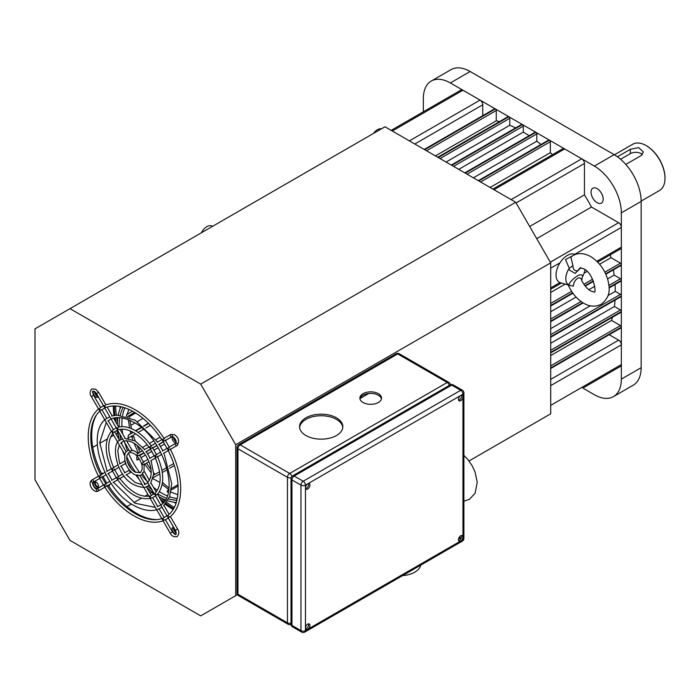 <?xml version="1.0" encoding="UTF-8"?>
<svg xmlns="http://www.w3.org/2000/svg" width="700" height="700" viewBox="0 0 700 700"><rect width="100%" height="100%" fill="white"/><g stroke="black" fill="none" stroke-linecap="round" stroke-linejoin="round"><path stroke-width="1.05" d="M597.126 202.676A8.593 4.961 60 0 1 591.517 195.107A8.593 4.961 60 0 1 592.83 188.221A8.593 4.961 60 0 1 597.126 188.641A8.593 4.961 60 0 1 602.735 196.219A8.593 4.961 60 0 1 601.423 203.096A8.593 4.961 60 0 1 597.126 202.676M431.261 81.06L451.062 69.624A38.185 22.041 60 0 1 470.146 71.514L450.354 82.95A38.185 22.041 -120 0 0 431.261 81.06A38.185 22.041 -120 0 0 423.351 98.534L423.351 111.79M582.872 388.089L594.352 394.721A38.185 22.041 -120 0 0 613.445 396.611A38.185 22.041 -120 0 0 621.346 379.129L621.346 212.852A38.185 22.041 -120 0 0 594.352 166.084L614.154 154.656L470.146 71.514M594.352 166.084L450.354 82.95M614.154 154.656A38.185 22.041 60 0 1 641.148 201.416L621.346 212.852M621.346 379.129L641.148 367.692L641.148 201.416M641.148 367.692A38.185 22.041 60 0 1 633.238 385.175L613.445 396.611M646.327 145.696A26.093 15.067 60 0 1 646.546 145.819A26.093 15.067 60 0 1 665 177.774L665 178.299A26.731 15.435 -120 0 0 646.1 145.565A26.731 15.435 -120 0 0 632.739 144.235L614.425 154.814M617.435 156.782L630.35 149.327L638.663 147.595L643.387 151.987L641.148 155.566L625.8 164.43M642.39 154.56A7.639 4.41 0 0 0 630.35 153.615L620.576 159.259M641.148 201.11L659.461 190.531A26.731 15.435 -120 0 0 665 178.299M597.678 262.106L620.559 248.894A3.815 2.205 -120 0 0 621.346 247.144L621.346 227.404A3.815 2.205 -120 0 0 618.651 222.722L591.474 207.034A131.416 75.871 -120 0 0 584.447 194.862L584.447 163.485A3.815 2.205 -120 0 0 581.753 158.812L564.646 148.934A3.815 2.205 -120 0 0 562.739 148.75L492.879 189.079M536.716 238.648L591.474 207.034M529.69 226.476L584.447 194.862M550.699 368.489L621.084 327.854A1.269 0.735 -120 0 0 621.346 327.267L621.346 327.145A1.269 0.735 -120 0 0 620.454 325.588L611.538 320.442A131.416 75.871 -120 0 0 612.413 317.249M550.699 355.565L611.538 320.442M550.699 352.879L621.084 312.244A1.269 0.735 -120 0 0 621.346 311.658L621.346 311.535A1.269 0.735 -120 0 0 620.454 309.977L614.425 306.495A131.416 75.871 -120 0 0 615.029 300.134M550.699 343.289L614.425 306.495M550.699 337.269L621.084 296.634A1.269 0.735 -120 0 0 621.346 296.047L621.346 295.925A1.269 0.735 -120 0 0 620.454 294.368L615.274 291.375A131.416 75.871 -120 0 0 615.029 284.524M550.699 328.659L590.284 305.804M608.038 295.558L615.274 291.375M609.105 287.945L621.084 281.024A1.269 0.735 -120 0 0 621.346 280.446L621.346 280.315A1.269 0.735 -120 0 0 620.454 278.757L614.145 275.118A131.416 75.871 -120 0 0 613.384 269.859M550.699 311.745L576.082 297.089M588.858 289.713L594.816 286.274M607.582 278.906L614.145 275.118M605.824 274.225L621.084 265.414A1.269 0.735 -120 0 0 621.346 264.836L621.346 264.705A1.269 0.735 -120 0 0 620.454 263.148L610.96 257.67A131.416 75.871 -120 0 0 610.269 254.835M550.699 292.46L565.171 284.104M584.054 273.21L587.064 271.469M599.594 264.233L610.96 257.67M550.699 405.37L621.346 364.578A3.815 2.205 -120 0 1 620.559 366.328L583.66 387.634A3.815 2.205 -120 0 0 583.695 387.616M621.346 364.578L621.346 344.838A3.815 2.205 -120 0 0 618.651 340.156L609.21 334.705M482.746 115.666L482.746 104.772A3.815 2.205 -120 0 0 480.051 100.091L462.954 90.221A3.815 2.205 -120 0 0 461.037 90.029L391.178 130.366M552.449 154.691A131.416 75.871 -120 0 0 550.34 152.67L550.34 141.715A1.269 0.735 -120 0 0 549.439 140.157L549.334 140.096A1.269 0.735 -120 0 0 548.695 140.035L478.31 180.67M490.079 187.469L550.34 152.67M540.995 144.48A131.416 75.871 -120 0 0 536.821 141.199L536.821 133.91A1.269 0.735 -120 0 0 535.92 132.352L535.815 132.291A1.269 0.735 -120 0 0 535.176 132.23L464.791 172.865M473.384 177.826L536.821 141.199M529.121 135.721A131.416 75.871 -120 0 0 523.303 132.09L523.303 126.105A1.269 0.735 -120 0 0 522.401 124.547L522.296 124.486A1.269 0.735 -120 0 0 521.657 124.425L451.273 165.06M458.736 169.365L523.303 132.09M515.602 127.916A131.416 75.871 -120 0 0 509.784 125.265L509.784 118.3A1.269 0.735 -120 0 0 508.883 116.742L508.778 116.681A1.269 0.735 -120 0 0 508.139 116.62L437.754 157.255M446.066 162.05L509.784 125.265M499.468 121.625A131.416 75.871 -120 0 0 496.265 120.785L496.265 110.495A1.269 0.735 -120 0 0 495.364 108.938L495.259 108.876A1.269 0.735 -120 0 0 494.62 108.815L424.235 149.45M435.426 155.907L496.265 120.785M126.166 416.22L128.31 411.25L128.52 409.238M176.89 500.202A56.639 32.699 60 0 1 168.648 498.89M166.215 498.076A56.639 32.699 60 0 1 157.841 493.929M151.979 489.816A56.639 32.699 60 0 1 147.595 486.054M145.626 484.173A56.639 32.699 60 0 1 143.771 482.265M135.73 472.412A56.639 32.699 60 0 1 126.753 456.864M122.237 444.973A56.639 32.699 60 0 1 121.52 442.409M120.872 439.766A56.639 32.699 60 0 1 119.805 434.088M119.175 426.956A56.639 32.699 60 0 1 119.149 425.373A56.639 32.699 60 0 1 119.77 417.629M126.718 414.584L132.554 411.215M127.383 416.596L134.645 412.414M129.57 416.544L135.651 413.026M132.475 432.381A67.051 38.71 60 0 1 132.344 431.909M131.53 428.715A67.051 38.71 60 0 1 129.981 420.35M129.649 417.436A67.051 38.71 60 0 1 129.482 415.389M135.651 433.842L127.986 438.27L128.327 435.19L133.21 432.373M135.756 430.902L141.391 427.648M143.736 426.3L148.654 423.456M128.327 435.19L132.843 432.171M138.101 432.434L143.386 429.38M145.705 428.041L150.465 425.294M138.898 449.47L140.516 448.543M142.774 447.23L147.201 444.675M149.424 443.389L153.711 440.912M155.934 439.635L160.169 437.194M135.301 441.026A67.051 38.71 60 0 1 133.674 436.363L131.976 437.342M132.764 439.723L131.53 436.223M140.192 452.121A67.051 38.71 60 0 1 137.016 445.305M139.405 459.235L136.911 460.023L136.736 457.258L137.602 456.75M136.911 460.023L139.099 458.754M141.312 457.485L145.477 455.07M147.683 453.801L151.847 451.395M154.053 450.126L158.218 447.72M160.423 446.451L164.579 444.045M139.843 455.464L144.121 452.996M146.326 451.719L150.526 449.295M152.74 448.017L156.914 445.602M159.119 444.334L163.293 441.928M154.945 474.39A67.051 38.71 60 0 1 153.72 472.92M150.876 469.298A67.051 38.71 60 0 1 146.554 463.146M150.649 477.706L150.859 476.744M153.265 477.715L159.906 473.883M162.295 472.5L167.344 469.586M169.636 468.265L174.282 465.579M153.641 475.142L159.591 471.704M161.936 470.347L166.81 467.539M169.076 466.226L173.635 463.601M168.963 487.874A67.051 38.71 60 0 1 162.645 482.492L162.47 482.597M159.924 482.414L153.002 478.756M168.306 492.03L167.571 492.135L167.178 490.919L168.683 490.052M171.465 488.442L178.036 484.645M167.571 492.135L168.385 491.662M171.264 489.991L178.115 486.045M177.861 494.69L170.896 492.065M117.355 424.743A59.185 34.169 60 0 1 117.346 424.331A59.185 34.169 60 0 1 117.793 417.585M118.221 415.039A59.185 34.169 60 0 1 120.986 406.735M176.26 502.469A59.185 34.169 60 0 1 167.685 500.719M165.261 499.809A59.185 34.169 60 0 1 158.847 496.615M154.131 493.535A59.185 34.169 60 0 1 146.781 487.471M139.125 479.308A59.185 34.169 60 0 1 135.949 475.248M132.151 469.744A59.185 34.169 60 0 1 127.269 461.3M124.407 455.262A59.185 34.169 60 0 1 122.482 450.476M119.236 439.766A59.185 34.169 60 0 1 117.661 430.369M120.278 415.109A56.639 32.699 60 0 1 123.27 407.321M174.248 507.43A84.385 48.72 60 0 1 166.653 502.32M164.631 500.771A84.385 48.72 60 0 1 161.131 497.884M117.399 422.135A84.385 48.72 60 0 1 116.646 417.655M116.314 415.126A84.385 48.72 60 0 1 115.684 406M173.626 508.576A84.385 48.72 60 0 1 165.83 503.414M163.8 501.883A84.385 48.72 60 0 1 160.186 498.934M116.016 422.424A84.385 48.72 60 0 1 115.264 417.821M114.949 415.293A84.385 48.72 60 0 1 114.38 405.965M120.067 408.774A78.199 45.15 60 0 1 120.05 407.251A78.199 45.15 60 0 1 120.05 406.534M175.963 503.379A78.199 45.15 60 0 1 174.029 502.241M173.075 509.495A85.916 49.604 60 0 1 165.174 504.192M163.144 502.635A85.916 49.604 60 0 1 161.612 501.401M153.685 494.252A85.916 49.604 60 0 1 149.459 489.869M118.501 436.24A85.916 49.604 60 0 1 116.812 430.386M114.59 419.956A85.916 49.604 60 0 1 114.284 418.005M113.951 415.476A85.916 49.604 60 0 1 113.304 405.983M173.521 527.117A3.815 2.205 -120 0 0 172.9 527.301A3.815 2.205 -120 0 0 172.314 530.355A3.815 2.205 -120 0 0 174.808 533.724A3.815 2.205 -120 0 0 176.085 534.091M173.617 527.293A3.815 2.205 -120 0 0 176.155 532.945A3.815 2.205 -120 0 0 176.225 532.98M174.282 528.447A2.669 1.54 -120 0 0 176.05 531.939M97.808 488.346A3.815 2.205 -120 0 0 98.385 485.284A3.815 2.205 -120 0 0 95.891 481.924A3.815 2.205 -120 0 0 93.984 481.74A3.815 2.205 -120 0 0 93.397 484.802A3.815 2.205 -120 0 0 95.891 488.162A3.815 2.205 -120 0 0 97.799 488.355M94.78 481.565A3.815 2.205 -120 0 0 97.248 487.384A3.815 2.205 -120 0 0 98.35 487.751M95.918 481.941A2.669 1.54 -120 0 0 95.909 481.95A2.669 1.54 -120 0 0 95.498 484.094A2.669 1.54 -120 0 0 97.248 486.448A2.669 1.54 -120 0 0 98.578 486.579A2.669 1.54 -120 0 0 98.595 486.57M93.511 391.072A3.815 2.205 -120 0 0 95.891 397.04A3.815 2.205 -120 0 0 97.799 397.233A3.815 2.205 -120 0 0 98.271 396.777M94.544 391.501A3.815 2.205 -120 0 0 97.248 396.261A3.815 2.205 -120 0 0 98.166 396.611M95.358 392.184A2.669 1.54 -120 0 0 97.248 395.325A2.669 1.54 -120 0 0 97.501 395.456M172.428 436.634A3.815 2.205 -120 0 0 174.808 442.601A3.815 2.205 -120 0 0 176.085 442.969M173.46 437.062A3.815 2.205 -120 0 0 176.155 441.822A3.815 2.205 -120 0 0 176.225 441.866M174.274 437.736A2.669 1.54 -120 0 0 176.05 440.825M96.049 415.739A63.639 36.741 -120 0 0 101.859 474.25M103.031 476.516A63.639 36.741 -120 0 0 106.846 483.131M108.22 485.275A63.639 36.741 -120 0 0 136.701 513.45A63.639 36.741 -120 0 0 155.995 519.566M550.699 413.805L469.026 460.968L550.699 413.805L550.699 262.868L515.707 202.265L384.991 126.788L69.991 308.656L35 328.86L35 479.798L69.991 540.409L200.707 615.878L237.501 594.633L200.707 615.878M235.699 595.674L235.699 444.727L550.699 262.868M235.699 444.727L200.707 384.125L515.707 202.265M200.707 384.125L69.991 308.656M92.767 447.361L97.256 444.771M99.741 443.336L107.231 439.014M110.635 437.045L113.706 435.277M115.911 434L117.547 433.055M130.812 425.399L134.96 423.001M137.445 421.566L143.01 418.355M151.742 492.293L150.106 493.238M147.901 494.506L144.839 496.282M141.426 498.242L133.945 502.565M131.451 504.009L126.962 506.599M105.84 474.889A7.639 4.41 60 0 1 106.4 475.423M109.48 480.76A7.639 4.41 60 0 1 109.664 481.504M109.734 484.4A7.639 4.41 60 0 1 108.868 486.246M101.343 473.218A7.639 4.41 60 0 1 103.373 473.375M582.041 281.243C581.254 278.206 579.845 277.209 577.806 278.267C575.076 279.956 573.58 282.625 573.326 286.274L568.47 284.839C573.142 277.174 582.724 271.626 582.435 276.78A13.641 7.875 120 0 0 584.938 269.666M568.024 284.489C571.567 292.757 576.765 298.996 583.616 303.196C589.601 306.74 595.464 307.09 601.212 304.238C611.433 296.214 609.516 287.726 607.871 279.886C604.747 269.596 599.025 261.826 590.686 256.567C584.106 252.989 578.244 252.639 573.09 255.517L570.885 257.092L572.941 265.571C572.871 269.386 574.49 271.092 577.806 270.707L580.151 267.759L583.616 268.8C593.933 273.131 596.671 294.315 594.151 292.005L590.686 290.964C587.239 288.925 584.238 285.425 581.691 280.455L582.435 276.78M580.913 267.75L575.094 273.411L568.47 269.474A13.641 7.875 120 0 0 565.801 278.696A13.641 7.875 120 0 0 568.47 284.839M575.181 254.529A15.978 9.223 120 0 0 562.931 259A15.978 9.223 120 0 0 556.054 274.969A15.978 9.223 120 0 0 560.595 282.8L570.194 285.53M572.941 265.571L569.301 268.433L565.53 259.578L573.038 255.544M568.47 269.474L569.301 268.433M157.343 456.304C164.518 472.841 164.491 485.581 157.273 494.541L155.015 494.611L155.995 495.696M131.399 450.144L132.064 450.695L131.399 450.144L130.261 451.727L129.526 450.923L117.294 429.739M117.871 429.949L114.188 432.092L112.079 432.005L112.788 429.966L116.856 427.613M105.157 407.811L101.413 409.973L99.286 409.832L100.249 410.891M170.153 448.901C184.056 475.545 184.336 505.566 170.048 516.819L167.816 516.775L168.761 517.799M167.414 515.637L163.669 517.799L162.724 519.706L164.859 520.048L168.831 517.755M154.595 493.561L150.894 495.679L149.923 497.543L149.45 496.108M151.506 446.197C146.641 439.303 141.164 434.07 135.082 430.509C129.071 427.053 123.497 425.933 118.361 427.14L117.171 429.065L119.201 429.555C123.462 428.575 128.336 429.625 133.814 432.714C139.475 436.021 144.638 440.947 149.293 447.475M164.325 438.804C155.846 425.906 146.099 416.211 135.082 409.719C124.136 403.489 114.258 401.896 105.455 404.941L104.379 406.901L103.959 405.562M168.656 450.389L167.484 448.123M167.02 448.394L162.383 451.062M160.641 452.069L155.995 454.755L155.015 456.785L157.106 457.056L161.779 454.352M168.192 450.651L163.529 453.346M155.811 457.8L154.718 455.49M154.254 455.761L149.59 458.456M147.84 459.463L143.097 462.201L141.925 464.345L143.867 464.695L148.838 461.825M155.347 458.062L150.614 460.801M136.841 474.88L139.274 475.554M154.49 494.165L142.266 472.981L144.463 471.704L149.564 480.532M142.476 450.8L137.629 453.6A1.269 1.041 60 0 0 137.891 455.761L144.016 452.847M118.003 429.887L116.725 427.674M112.079 432.005L111.799 430.902L113.085 433.134M98.971 408.678L99.286 409.832L100.065 407.82L104.038 405.519M105.236 407.776L104.379 406.901L106.47 407.286C114.31 404.539 123.419 406.088 133.814 411.924C144.41 418.162 153.843 427.543 162.12 440.081M162.286 439.364L163.669 441.507M161.822 439.635L157.168 442.321M155.418 443.328L150.736 446.031L149.923 447.974L150.894 448.875M156.817 445.463L152.18 448.14L149.923 447.974L149.45 446.775M163.196 441.779L158.559 444.456M175.814 443.31L168.761 447.387L167.816 449.4L169.934 449.645L177.091 445.515A1.269 1.041 -120 0 1 175.814 443.31A1.269 1.041 -120 0 1 177.091 445.515C179.707 441.28 178.859 437.684 174.545 434.744L170.721 434.49L163.564 438.62L162.724 440.58L164.938 440.773L171.999 436.695A1.269 1.041 60 0 0 170.721 434.49L170.721 434.49A1.269 1.041 60 0 0 171.999 436.695L173.268 436.949C175.901 439.512 176.75 441.63 175.814 443.31L175.814 443.31M163.564 520.564L162.286 518.35M167.484 515.594L167.816 516.775L168.525 514.762C181.352 504.831 181.449 475.965 167.947 450.179M149.923 497.543L150.736 498.347L149.923 497.543L152.04 497.963L156.117 495.609M98.507 476.192L91.814 480.051A1.269 1.041 60 0 0 93.082 482.256L93.082 482.256A1.269 1.041 60 0 0 91.814 480.051C86.8 483.735 93.826 493.605 98.175 491.076L98.175 491.076A1.269 1.041 -120 0 1 96.906 488.871A1.269 1.041 -120 0 1 98.175 491.076L104.869 487.209M105.332 486.946L103.959 484.794M99.671 478.45L93.082 482.256C90.939 482.65 95.62 490.499 96.906 488.871L103.495 485.065M98.971 475.921L100.144 478.188M106.05 474.766L101.413 477.444L99.286 477.207L100.249 475.186L104.904 472.491M107.791 473.769L112.438 471.082M111.799 468.51L112.901 470.811M106.654 471.485L111.335 468.781M118.851 467.381L114.188 470.076L112.079 469.823L113.085 467.766L117.828 465.028M120.601 466.375L125.352 463.627M125.029 460.871L125.808 463.365M119.604 464.004L124.6 461.125M109.874 481.381L105.236 484.059L104.379 486.028L106.61 486.202L111.274 483.516M113.015 482.51L117.696 479.806M118.16 479.535L116.725 477.426M111.615 480.375L116.261 477.698M122.666 473.996L118.003 476.691L117.171 478.634L119.455 478.791L124.197 476.052M125.965 475.029L130.961 472.15M130.9 472.08A1.269 1.041 -120 0 1 129.526 470.662L129.623 469.98M124.416 472.981L129.168 470.242M124.906 453.6L125.808 452.218M154.718 493.474L155.015 494.611L155.601 492.608C161.822 484.89 161.665 473.218 155.129 457.581M148.986 447.046L144.244 449.776M150.43 449.146L145.766 451.841M131.005 471.511L129.605 470.75L133.814 474.276L137.06 475.536M373.406 133.481A10.185 5.88 -60 0 1 376.058 130.673A10.185 5.88 -60 0 1 381.491 128.809M201.373 232.803A10.185 5.88 -60 0 1 211.295 225.811L212.713 226.257M420.787 565.11A21 12.127 180 0 1 414.803 572.163A21 12.127 180 0 1 402.579 575.619M336.499 417.839A21.639 12.495 0 0 0 312.918 415.126A21.639 12.495 0 0 0 299.565 426.668A21.639 12.495 0 0 0 305.9 435.505A21.639 12.495 0 0 0 329.481 438.209A21.639 12.495 0 0 0 342.834 426.668A21.639 12.495 0 0 0 336.499 417.839M299.609 427.446A21.639 12.495 180 0 1 313.547 416.544A21.639 12.495 180 0 1 336.499 419.396A21.639 12.495 180 0 1 342.799 427.446M378.35 393.671A10.815 6.247 0 0 0 366.564 392.324A10.815 6.247 0 0 0 359.879 398.09A10.815 6.247 0 0 0 363.046 402.509A10.815 6.247 0 0 0 374.841 403.865A10.815 6.247 0 0 0 381.517 398.09A10.815 6.247 0 0 0 378.35 393.671M359.966 398.869A10.815 6.247 180 0 1 367.194 393.741A10.815 6.247 180 0 1 378.35 395.238A10.815 6.247 180 0 1 381.43 398.869M368.743 393.505L360.062 398.519M462.954 537.093A3.185 1.838 120 0 0 462.289 535.631A3.185 1.838 120 0 0 459.839 536.489A3.185 1.838 120 0 0 458.448 539.691A3.185 1.838 120 0 0 459.113 541.144A3.185 1.838 120 0 0 460.696 540.986A3.185 1.838 120 0 0 462.954 537.093L462.954 396.795A3.185 1.838 120 0 0 462.289 395.334A3.185 1.838 120 0 0 460.696 395.491A3.185 1.838 120 0 0 458.448 399.394A3.185 1.838 120 0 0 459.113 400.846A3.185 1.838 120 0 0 461.562 399.998A3.185 1.838 120 0 0 462.954 396.795L462.954 394.196L307.703 483.831A3.185 1.838 120 0 0 305.454 487.725A3.185 1.838 120 0 0 306.11 489.177A3.185 1.838 120 0 0 308.56 488.329A3.185 1.838 120 0 0 309.951 485.126A3.185 1.838 120 0 0 309.295 483.674A3.185 1.838 120 0 0 307.703 483.831L305.454 485.126L305.454 628.023A3.185 1.838 120 0 0 306.11 629.475A3.185 1.838 120 0 0 307.703 629.317A3.185 1.838 120 0 0 309.951 625.424A3.185 1.838 120 0 0 309.295 623.962A3.185 1.838 120 0 0 306.836 624.82A3.185 1.838 120 0 0 305.454 628.023L305.454 630.621L462.954 539.691L462.954 537.093A3.185 1.838 120 0 1 460.714 540.977M461.466 535.5A3.185 1.838 -60 0 1 461.597 536.314A3.185 1.838 -60 0 1 458.588 540.496M308.464 623.84A3.185 1.838 -60 0 1 308.604 624.645A3.185 1.838 -60 0 1 305.585 628.827M308.464 483.543A3.185 1.838 -60 0 1 308.604 484.347A3.185 1.838 -60 0 1 305.585 488.53M461.466 395.203A3.185 1.838 -60 0 1 461.597 396.016A3.185 1.838 -60 0 1 458.588 400.199M462.052 394.713L462.052 395.194M630.35 153.615L630.35 149.327M550.699 287.936L559.965 282.581M596.855 261.284L621.346 247.144M550.699 268.188L559.965 262.841M574.735 254.319L621.346 227.404M550.305 262.185L618.651 222.722M493.999 189.726L564.646 148.934M511.096 199.596L581.753 158.812M516.101 202.947L584.447 163.485M550.699 368.06L621.346 327.267M550.699 367.938L621.346 327.145M550.699 365.855L620.454 325.588M550.699 352.45L621.346 311.658M550.699 352.328L621.346 311.535M550.699 350.245L620.454 309.977M550.699 336.84L621.346 296.047M550.699 336.717L621.346 295.925M550.699 334.635L620.454 294.368M550.699 321.23L582.794 302.706M609.096 287.516L621.346 280.446M550.699 321.108L582.689 302.636M609.087 287.394L621.346 280.315M550.699 319.025L581.035 301.516M608.939 285.408L620.454 278.757M550.699 305.62L572.696 292.924M585.016 285.81L593.355 280.998M605.666 273.884L621.346 264.836M550.699 305.498L572.635 292.836M584.946 285.723L593.311 280.901M605.622 273.787L621.346 264.705M550.699 303.415L571.629 291.34M583.887 284.261L592.576 279.239M604.835 272.169L620.454 263.148M550.699 385.621L621.346 344.838M550.699 379.391L618.651 340.156M414.803 143.999L482.746 104.772M409.404 140.884L480.051 100.091M392.297 131.014L462.954 90.221M480.594 181.982L550.34 141.715M478.791 180.95L549.439 140.157M478.686 180.88L549.334 140.096M467.075 174.178L536.821 133.91M465.273 173.145L535.92 132.352M465.168 173.075L535.815 132.291M453.556 166.373L523.303 126.105M451.754 165.34L522.401 124.547M451.649 165.279L522.296 124.486M440.037 158.567L509.784 118.3M438.235 157.535L508.883 116.742M438.13 157.474L508.778 116.681M426.519 150.771L496.265 110.495M424.716 149.73L495.364 108.938M424.611 149.669L495.259 108.876M121.922 426.659A56.639 32.699 60 0 1 121.852 423.815A56.639 32.699 60 0 1 122.203 417.909M122.587 415.398A56.639 32.699 60 0 1 124.915 407.838M177.266 498.514A56.639 32.699 60 0 1 169.558 496.746M167.186 495.827A56.639 32.699 60 0 1 159.469 491.698M157.36 490.262A56.639 32.699 60 0 1 153.44 487.252M147.105 481.364A56.639 32.699 60 0 1 141.461 474.906L142.765 473.856M139.877 472.85A56.639 32.699 60 0 1 128.441 453.049M129.019 450.048L127.453 450.66A56.639 32.699 60 0 1 124.688 442.531M122.754 434.096A56.639 32.699 60 0 1 122.106 429.205M96.434 393.61L94.36 391.387L93.082 391.134C92.365 390.863 92.514 392.245 93.546 395.273L91.341 396.55C89.582 394.03 89.74 391.493 91.814 388.929L95.629 389.183L98.639 392.341L96.434 393.61L103.784 406.332M175.35 530.294C176.295 533.129 176.452 534.511 175.814 534.433C175.569 535.019 174.449 534.196 172.463 531.956L170.258 533.234C171.623 536.043 173.898 537.18 177.091 536.637C179.226 534.363 179.384 531.825 177.555 529.016L175.35 530.294L168.009 517.571M450.371 384.808A3.185 3.185 0 0 0 448.787 382.349A3.185 1.838 120 0 0 447.204 382.506L397.696 353.929L240.196 444.859A3.185 1.838 120 0 0 237.947 448.752L237.947 594.247A3.185 1.838 180 0 1 237.02 592.944A3.185 3.185 0 0 0 238.612 595.7A3.185 1.838 120 0 1 237.947 594.247L287.446 622.825L287.446 477.33L237.947 448.752A3.185 1.838 0 0 1 237.02 447.457L237.02 592.944M449.304 385.402A3.185 1.838 -120 0 0 447.204 382.506L289.704 473.436A3.185 1.838 120 0 0 287.446 477.33A3.185 1.838 180 0 0 291.165 477.662M291.848 476.49A3.185 1.838 -120 0 0 289.704 473.436L240.196 444.859A3.185 1.838 -120 0 0 238.612 444.701A3.185 3.185 0 0 0 237.02 447.457M291.034 624.418A3.185 3.185 0 0 1 288.111 624.286A3.185 1.838 120 0 1 287.446 622.825A3.185 1.838 0 0 0 291.016 623.201M448.787 382.349L399.289 353.771A3.185 1.838 120 0 0 397.696 353.929A3.185 1.838 -120 0 0 396.113 353.771L238.612 444.701M300.947 630.621L300.947 485.126L291.953 479.929L291.953 625.424L300.947 630.621A3.185 1.838 120 0 0 301.613 632.074A3.185 3.185 0 0 0 304.789 632.074A3.185 1.838 60 0 0 305.454 630.621A3.185 1.838 180 0 1 300.947 630.621M291.016 478.634A3.185 1.838 -0 0 0 291.953 479.929A3.185 1.838 120 0 1 294.201 476.035L303.196 481.233L460.696 390.294A3.185 1.838 60 0 1 462.954 394.196A3.185 1.838 180 0 0 463.881 392.892A3.185 3.185 0 0 0 462.289 390.136A3.185 1.838 120 0 0 460.696 390.294L451.701 385.105L294.201 476.035A3.185 1.838 60 0 0 292.609 475.877A3.185 3.185 0 0 0 291.016 478.634L291.016 624.12A3.185 3.185 0 0 0 292.609 626.876L301.613 632.074M292.609 626.876A3.185 1.838 120 0 1 291.953 625.424A3.185 1.838 180 0 1 291.016 624.12M462.289 390.136L453.294 384.947A3.185 1.838 120 0 0 451.701 385.105A3.185 1.838 60 0 0 450.109 384.947L292.609 475.877M304.789 632.074L462.289 541.144A3.185 1.838 60 0 0 462.954 539.691A3.185 1.838 -0 0 0 463.881 538.387L463.881 392.892M303.196 481.233A3.185 1.838 60 0 1 305.454 485.126A3.185 1.838 -0 0 1 300.947 485.126A3.185 1.838 120 0 1 303.196 481.233M460.696 538.913L458.903 537.871M459.349 537.093L461.151 538.125M646.546 145.819L646.1 145.565M550.699 289.223L561.418 283.036M550.699 321.659L583.153 302.925M550.699 306.049L572.915 293.221M585.253 286.108L593.486 281.348M148.383 423.194L143.447 426.046M141.094 427.402L135.398 430.692M168.752 489.624L162.173 484.461M151.174 472.911L144.812 464.153M138.442 453.127L134.041 443.24M130.804 433.344L130.191 430.911M129.535 427.945L128.362 419.659M128.196 416.885L128.179 416.141M463.881 501.174L469.367 499.354L475.09 493.273L477.234 482.317L475.037 471.949L472.045 465.552L467.758 459.375L463.881 455.359M152.346 447.422L156.695 454.965M135.082 472.071C129.36 468.816 123.55 457.625 128.721 452.865C128.94 452.086 130.638 452.296 133.814 453.495C139.536 456.75 145.355 467.941 140.175 472.701L135.082 472.071M131.836 450.03L135.082 451.29L137.935 453.425M165.121 440.046L169.479 447.589M119.604 478.091C129.876 491.566 139.904 497.543 149.695 496.011M106.785 485.485C122.369 510.081 147.411 524.431 162.435 518.289M101.631 476.7L105.989 484.251M100.371 410.804C87.544 420.735 87.447 449.601 100.957 475.396M113.295 432.967C107.082 440.676 107.24 452.358 113.776 467.985M114.415 469.324L118.764 476.866M139.396 454.93L143.727 462.429M144.183 463.951L143.972 471.984M138.836 475.668L141.452 474.906M99.487 410.646L111.562 431.567M91.341 396.55L98.744 409.369M104.519 407.601L116.559 428.461M170.258 533.234L162.855 520.415M167.274 516.294L155.234 495.442M149.301 496.93L136.867 475.405M162.12 519.137L150.045 498.216M112.306 432.854L124.442 453.871M156.161 491.969L150.955 482.948M114.616 431.76L119.718 440.598M121.004 442.82L126.131 451.71M116.559 478.144L112.201 470.601M111.562 469.262C104.388 452.734 104.405 439.985 111.624 431.025M98.744 476.665C84.849 450.03 84.569 420.009 98.858 408.756M103.775 485.52L99.426 477.977M163.441 520.625C146.554 527.38 120.697 512.12 104.571 486.762M164.159 517.571L159.058 508.742M157.78 506.537L152.688 497.7M150.544 498.426C139.178 500.202 128.126 493.85 117.39 479.369M151.401 495.477L146.3 486.64M145.014 484.409L139.877 475.519M169.059 514.299L163.931 505.426M162.636 503.177L157.509 494.296M172.463 531.956L165.436 519.776M177.555 529.016L170.354 516.548M162.916 441.324L167.274 448.866M107.135 407.05L112.263 415.931M113.566 418.18L118.685 427.061M98.639 392.341L105.84 404.801M93.546 395.273L100.581 407.453M101.859 409.666L106.951 418.486M108.229 420.7L113.33 429.537M120.032 429.389L125.239 438.41M126.63 440.825L131.968 450.056M127.453 450.66L125.492 452.541M124.933 453.582L124.722 461.615M125.178 463.137L129.509 470.636M150.133 448.7L154.49 456.242M142.266 484.75L135.082 482.466L126.42 474.766M124.88 472.719L121.065 466.104M120.059 463.741L119.175 461.213L117.793 450.677L119.341 445.034M120.619 443.24L122.36 441.84C125.344 440.134 129.159 440.554 133.814 443.1C145.556 450.109 158.244 472.474 146.545 483.726L144.463 484.54M149.188 484.977L147.814 485.931C145.486 488.162 140.822 487.742 133.814 484.671C115.413 475.956 110.276 441.324 121.082 439.635L122.596 438.926M124.617 438.41L135.082 440.895L144.707 449.514M146.23 451.57L150.054 458.185M151.069 460.539L153.702 474.101L150.649 483.49M155.339 507.386L135.082 503.248L113.479 482.239M112.079 480.113L108.264 473.498M107.118 471.214L99.724 442.636L106.269 422.398M107.8 421.033L109.629 419.799C112.516 417.874 120.032 414.969 133.814 422.319C164.089 437.727 181.055 496.335 159.268 505.776L157.281 506.739M161.945 507.08L160.545 507.981C156.748 510.519 147.866 513.082 133.814 505.452C102.41 489.116 84.219 429.188 108.36 417.594L109.839 416.824M111.729 416.08L117.049 415.074L135.082 420.114L157.631 442.05M159.031 444.185L162.846 450.8M163.992 453.075L171.719 483.805L169.61 496.606L163.537 505.82M288.111 624.286L238.612 595.7M399.289 353.771A3.185 3.185 0 0 0 396.113 353.771M461.633 394.957L462.289 395.334M453.294 384.947A3.185 3.185 0 0 0 450.109 384.947M305.454 629.099L306.11 629.475M462.289 541.144A3.185 3.185 0 0 0 463.881 538.387"/></g></svg>
